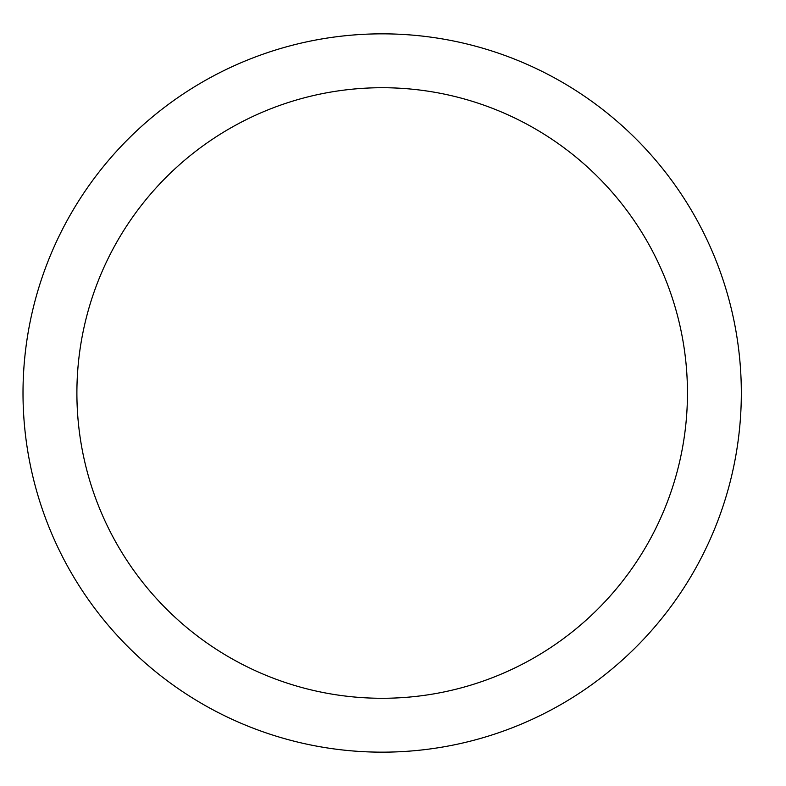 <?xml version="1.0" encoding="UTF-8"?>
<svg xmlns="http://www.w3.org/2000/svg" width="786" height="786" viewBox="0 0 786 786"><rect width="100%" height="100%" fill="white"/><g stroke="black" fill="none" stroke-linecap="round" stroke-linejoin="round"><path stroke-width="1.18" d="M741.326 393A359.153 359.153 0 0 1 202.591 704.04A359.153 359.153 0 0 1 202.591 81.96A359.153 359.153 0 0 1 741.326 393M687.455 393A305.282 305.282 0 0 1 229.532 657.381A305.282 305.282 0 0 1 229.532 128.619A305.282 305.282 0 0 1 687.455 393"/></g></svg>

